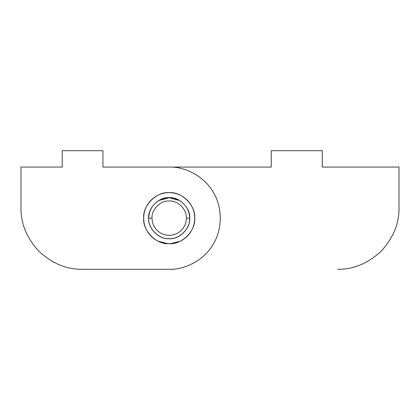 <?xml version="1.0" encoding="UTF-8"?>
<svg xmlns="http://www.w3.org/2000/svg" width="420" height="420" viewBox="0 0 420 420"><rect width="100%" height="100%" fill="white"/><g stroke="black" fill="none" stroke-linecap="round" stroke-linejoin="round"><path stroke-width="0.63" d="M194.707 218.179C195.846 205.553 181.813 191.52 169.192 192.665C156.566 191.52 142.532 205.553 143.677 218.179C142.532 230.8 156.566 244.834 169.192 243.695C181.813 244.834 195.846 230.8 194.707 218.179C195.846 230.8 181.813 244.834 169.192 243.695C156.566 244.834 142.532 230.8 143.677 218.179C142.532 205.553 156.566 191.52 169.192 192.665C181.813 191.52 195.846 205.553 194.707 218.179C195.846 230.8 181.813 244.834 169.192 243.695C156.566 244.834 142.532 230.8 143.677 218.179C142.532 205.553 156.566 191.52 169.192 192.665C181.813 191.52 195.846 205.553 194.707 218.179C195.846 205.553 181.813 191.52 169.192 192.665C156.566 191.52 142.532 205.553 143.677 218.179C142.532 230.8 156.566 244.834 169.192 243.695C181.813 244.834 195.846 230.8 194.707 218.179C195.846 230.8 181.813 244.834 169.192 243.695C156.566 244.834 142.532 230.8 143.677 218.179C142.532 205.553 156.566 191.52 169.192 192.665C181.813 191.52 195.846 205.553 194.707 218.179C195.846 205.553 181.813 191.52 169.192 192.665C156.566 191.52 142.532 205.553 143.677 218.179C142.532 230.8 156.566 244.834 169.192 243.695C181.813 244.834 195.846 230.8 194.707 218.179A25.515 25.515 0 0 1 156.434 240.277A25.515 25.515 0 0 1 156.434 196.082A25.515 25.515 0 0 1 194.707 218.179M54.269 262.495L51.912 261.214M169.192 269.294L82.336 269.294C66.68 269.504 52.227 263.513 38.965 251.328C26.78 238.066 20.79 223.608 21 207.958L21 167.066L62.218 167.066L62.218 150.707L102.947 150.707L102.947 167.066L169.192 167.066C186.396 166.561 205.291 177.471 213.454 192.623C222.495 207.27 222.495 229.089 213.454 243.737C205.291 258.888 186.396 269.798 169.192 269.294C186.396 269.798 205.291 258.888 213.454 243.737C222.495 229.089 222.495 207.27 213.454 192.623C205.291 177.471 186.396 166.561 169.192 167.066L102.947 167.066L102.947 150.707L62.218 150.707L62.218 167.066L21 167.066L21 207.958C20.79 223.608 26.78 238.066 38.965 251.328C52.227 263.513 66.68 269.504 82.336 269.294L169.192 269.294M179.944 241.316L170.683 243.653L179.944 241.316M162.409 242.776L167.696 243.653L158.44 241.316M399 167.066L399 207.958C399.21 223.608 393.22 238.066 381.034 251.328C367.773 263.513 353.32 269.504 337.664 269.294C353.32 269.504 367.773 263.513 381.034 251.328C393.22 238.066 399.21 223.608 399 207.958L399 167.066L322.287 167.066L399 167.066M169.192 167.066L271.257 167.066L271.257 150.707L322.287 150.707L322.287 167.066L322.287 150.707L271.257 150.707L271.257 167.066L169.192 167.066M148.664 218.179C147.746 228.333 159.033 239.626 169.192 238.707C179.345 239.626 190.638 228.333 189.719 218.179C190.638 208.021 179.345 196.733 169.192 197.652C159.033 196.733 147.746 208.021 148.664 218.179C147.746 208.021 159.033 196.733 169.192 197.652C179.345 196.733 190.638 208.021 189.719 218.179C190.638 228.333 179.345 239.626 169.192 238.707C159.033 239.626 147.746 228.333 148.664 218.179C147.746 228.333 159.033 239.626 169.192 238.707C179.345 239.626 190.638 228.333 189.719 218.179C190.638 208.021 179.345 196.733 169.192 197.652C159.033 196.733 147.746 208.021 148.664 218.179C147.746 208.021 159.033 196.733 169.192 197.652C179.345 196.733 190.638 208.021 189.719 218.179C190.638 228.333 179.345 239.626 169.192 238.707C159.033 239.626 147.746 228.333 148.664 218.179M148.743 218.179C149.021 210.467 152.428 204.566 158.97 200.471C165.784 196.854 172.599 196.854 179.413 200.471C185.95 204.566 189.362 210.467 189.635 218.179C189.362 210.467 185.95 204.566 179.413 200.471L169.192 197.731L158.97 200.471C152.428 204.566 149.021 210.467 148.743 218.179L152.014 218.179C151.247 209.68 160.692 200.235 169.192 201.002C177.686 200.235 187.131 209.68 186.365 218.179L189.635 218.179L186.365 218.179C186.134 224.653 183.272 229.614 177.776 233.053C172.053 236.087 166.331 236.087 160.603 233.053C155.111 229.614 152.25 224.653 152.014 218.179L148.743 218.179C147.829 228.296 159.075 239.537 169.192 238.623C179.309 239.537 190.549 228.296 189.635 218.179C190.549 228.296 179.309 239.537 169.192 238.623C159.075 239.537 147.829 228.296 148.743 218.179M179.413 200.471C172.599 196.854 165.784 196.854 158.97 200.471L169.192 197.731L179.413 200.471M152.014 218.179C152.25 224.653 155.111 229.614 160.603 233.053C166.331 236.087 172.053 236.087 177.776 233.053C183.272 229.614 186.134 224.653 186.365 218.179C187.131 209.68 177.686 200.235 169.192 201.002C160.692 200.235 151.247 209.68 152.014 218.179"/></g></svg>
